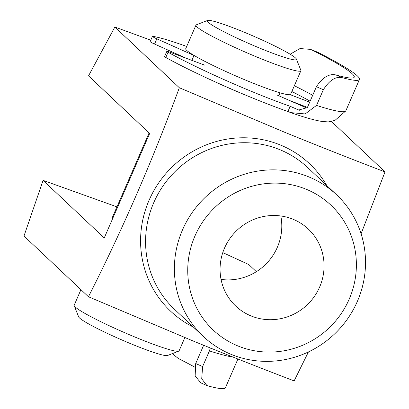 <?xml version="1.0" encoding="UTF-8"?>
<svg xmlns="http://www.w3.org/2000/svg" width="409" height="409" viewBox="0 0 409 409"><rect width="100%" height="100%" fill="white"/><g stroke="black" fill="none" stroke-linecap="round" stroke-linejoin="round"><path stroke-width="0.61" d="M237.982 345.978A85.803 82.996 133.3 0 0 349.194 299.163A85.803 82.996 133.3 0 0 306.142 189.224A85.803 82.996 133.3 0 0 194.929 236.039A85.803 82.996 133.3 0 0 237.982 345.978M308.57 176.785A97.245 94.06 -46.7 0 1 336.622 194.822A97.245 94.06 -46.7 0 1 349.143 316.546A97.245 94.06 -46.7 0 1 231.325 354.439A97.245 94.06 -46.7 0 1 203.278 336.397A97.245 94.06 -46.7 0 1 190.752 214.674A97.245 94.06 -46.7 0 1 308.57 176.785M246.417 95.455A65.783 5.818 -156.5 0 1 245.119 94.924A65.783 5.818 -156.5 0 1 215.037 81.81M112.71 218.467A57.204 5.061 -156.5 0 1 112.352 217.424A57.204 5.061 -156.5 0 1 113.354 216.98M293.079 219.27A52.909 51.181 133.3 0 0 228.968 239.889A52.909 51.181 133.3 0 0 235.783 306.116A52.909 51.181 133.3 0 0 251.044 315.932A52.909 51.181 133.3 0 0 315.155 295.318A52.909 51.181 133.3 0 0 308.34 229.086A52.909 51.181 133.3 0 0 293.079 219.27M361.081 233.764L385.017 171.908C352.63 159.53 319.235 146.34 284.838 132.332L179.331 87.741C152.547 160.538 122.255 230.206 88.451 296.75L193.958 341.341C228.355 355.344 261.75 368.535 294.137 380.912L308.427 351.934M150.778 40.184L114.863 27.025L88.528 75.87L149.674 133.457L104.234 237.961L43.088 180.374L116.943 206.862M43.088 180.374L23.983 236.029L88.451 296.75M222.782 252.609L248.779 264.541L256.356 271.678M331.53 121.529L385.017 171.908M114.863 27.025L179.331 87.741M221.049 279.419A52.909 51.181 133.3 0 0 280.804 215.978M204.464 65.097A5.721 0.506 23.5 0 0 202.818 64.448L169.536 52.04A5.721 0.506 23.5 0 0 166.826 51.335A5.721 0.506 23.5 0 0 168.053 52.24A97.245 8.599 23.5 0 0 290.185 106.299L287.91 111.524L290.681 112.613L305.155 113.942L316.53 105.415A114.402 10.118 23.5 0 0 345.242 111.376L334.945 120.41L328.315 121.913L322.118 121.478C314.47 120.251 303.989 117.296 290.681 112.613M186.693 46.452A97.245 8.599 23.5 0 0 152.762 36.35A5.721 0.506 23.5 0 0 152.434 36.381A5.721 0.506 23.5 0 0 156.826 38.835L193.994 55.486M156.826 38.835L154.556 44.06L186.371 58.318M154.556 44.06A5.721 0.506 -156.5 0 1 150.164 41.606L152.434 36.381M289.915 100.655L307.43 107.383M290.134 94.637L309.705 102.158M342.098 77.638C335.677 76.222 329.429 80.251 323.345 89.74L316.423 86.703C322.711 77.265 329.255 73.359 336.055 74.99L342.098 77.638A114.402 10.118 23.5 0 0 359.465 79.458A114.402 10.118 23.5 0 0 317.604 52.188L310.538 49.382L300.017 48.553L290.134 54.208M316.423 86.703L307.338 107.603L298.744 110.011L297.834 109.653A102.961 9.105 23.5 0 0 299.695 110.287M312.062 50.056A108.682 9.611 -156.5 0 1 354.22 77.178A108.682 9.611 -156.5 0 1 336.055 74.99M307.036 108.165L278.115 95.476A5.721 0.506 23.5 0 0 276.827 94.924M168.053 52.24L165.783 57.465A97.245 8.599 23.5 0 0 287.91 111.524M323.345 89.74L316.53 105.415M290.185 106.299L297.834 109.653M310.738 49.458L317.604 52.188M359.465 79.458L345.835 110.808A114.402 10.118 -156.5 0 1 345.242 111.376M165.783 57.465A5.721 0.506 -156.5 0 1 164.556 56.565L166.826 51.335M172.286 353.652L178.37 358.519A108.682 9.611 23.5 0 1 194.587 367.026M195.696 363.529L202.613 366.571L201.719 378.785L206.923 385.549L200.824 382.87L195.149 375.983L195.696 363.529L203.631 345.283M202.613 366.571L209.428 350.896L210.313 347.987M206.923 385.549L207.803 385.856A114.402 10.118 -156.5 0 0 225.42 387.747L237.91 359.02M260.809 48.569A48.62 4.3 23.5 0 0 296.392 59.07A48.62 4.3 23.5 0 0 242.844 31.651A48.62 4.3 23.5 0 0 207.567 20.45A48.62 4.3 23.5 0 0 260.809 48.569M296.392 59.07L300.845 70.256A57.204 5.061 -156.5 0 1 300.876 70.757A57.204 5.061 -156.5 0 1 258.984 57.899A57.204 5.061 -156.5 0 1 195.962 25.138A57.204 5.061 -156.5 0 1 196.346 24.816L207.567 20.45M178.713 351.152L167.491 355.518A48.62 4.3 -156.5 0 1 132.214 344.317A48.62 4.3 -156.5 0 1 78.666 316.898L74.213 305.712A57.204 5.061 23.5 0 0 137.204 337.972A57.204 5.061 23.5 0 0 178.713 351.152A57.204 5.061 23.5 0 0 179.096 350.83L184.848 337.599M300.876 70.757L290.651 94.269A57.204 5.061 -156.5 0 1 248.759 81.417A57.204 5.061 -156.5 0 1 185.737 48.656L195.962 25.138M184.822 57.741A57.204 5.061 -156.5 0 1 185.216 57.802M80.936 289.674L74.182 305.211A57.204 5.061 23.5 0 0 74.213 305.712M336.622 194.822L307.819 167.695A97.245 94.06 133.3 0 0 279.766 149.653A97.245 94.06 133.3 0 0 161.949 187.547A97.245 94.06 133.3 0 0 174.474 309.27L203.278 336.397M193.442 327.134A101.299 97.981 -46.7 0 1 150.584 196.954A101.299 97.981 -46.7 0 1 280.369 144.996A101.299 97.981 -46.7 0 1 326.786 185.558M310.119 101.202A102.961 9.105 23.5 0 0 291.852 91.509M294.368 85.732A108.682 9.611 -156.5 0 1 312.686 95.292M233.018 357.077A114.402 10.118 -156.5 0 1 209.428 350.896M280.053 92.823L278.774 95.762M194.024 55.414L191.872 60.368M149.096 132.92L112.352 217.424"/></g></svg>
